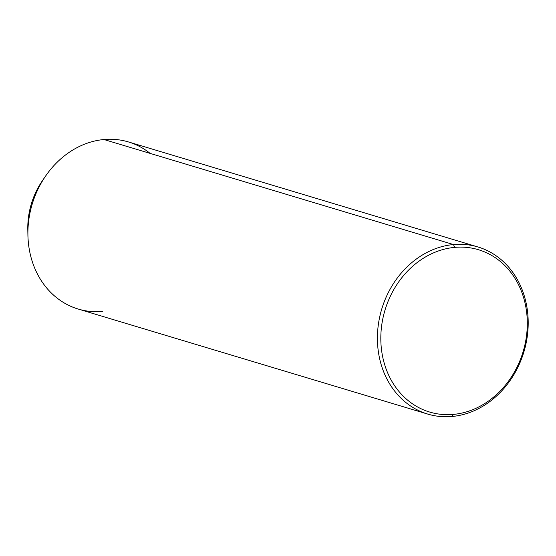 <?xml version="1.0" encoding="UTF-8"?>
<svg xmlns="http://www.w3.org/2000/svg" width="556" height="556" viewBox="0 0 556 556"><rect width="100%" height="100%" fill="white"/><g stroke="black" fill="none" stroke-linecap="round" stroke-linejoin="round"><path stroke-width="0.83" d="M27.918 235.188L27.8 229.607A72.294 61.507 -73.3 0 1 42.576 180.436L45.752 175.842A87.25 74.233 106.7 0 0 27.918 235.188A87.25 74.233 106.7 0 0 102.624 311.45M150.127 153.393A87.25 74.233 106.7 0 0 103.958 139.521A87.25 74.233 106.7 0 0 45.752 175.842M44.126 178.274A72.294 61.507 106.7 0 0 27.897 232.262M453.474 244.55A87.25 74.233 106.7 0 0 378.553 323.196A87.25 74.233 106.7 0 0 427.696 414.074A87.25 74.233 106.7 0 0 452.139 416.479A87.25 74.233 106.7 0 0 527.06 337.833A87.25 74.233 106.7 0 0 477.917 246.954A87.25 74.233 106.7 0 0 453.474 244.55L103.958 139.521L453.474 244.55A87.25 74.233 -73.3 0 1 528.2 323.585A87.25 74.233 -73.3 0 1 452.139 416.479L453.418 414.401A84.755 72.113 -73.3 0 1 380.818 337.617A84.755 72.113 -73.3 0 1 454.704 247.378A84.755 72.113 -73.3 0 1 527.303 324.162A84.755 72.113 -73.3 0 1 453.418 414.401A84.755 72.113 106.7 0 0 527.303 324.162A84.755 72.113 106.7 0 0 454.704 247.378L453.474 244.55L454.704 247.378A84.755 72.113 106.7 0 0 380.818 337.617A84.755 72.113 106.7 0 0 453.418 414.401L452.139 416.479A87.25 74.233 -73.3 0 1 377.413 337.443A87.25 74.233 -73.3 0 1 453.474 244.55M427.696 414.074L78.181 309.046A87.25 74.233 -73.3 0 1 29.037 218.167A87.25 74.233 -73.3 0 1 103.958 139.521A87.25 74.233 -73.3 0 1 128.401 141.926L477.917 246.954"/></g></svg>
